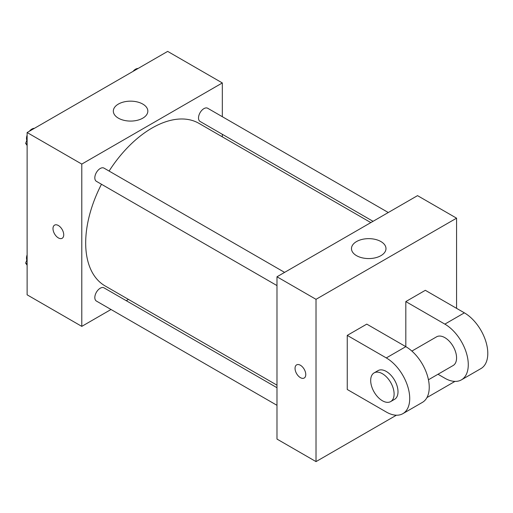 <?xml version="1.0" encoding="UTF-8"?>
<svg xmlns="http://www.w3.org/2000/svg" width="513" height="513" viewBox="0 0 513 513"><rect width="100%" height="100%" fill="white"/><g stroke="black" fill="none" stroke-linecap="round" stroke-linejoin="round"><path stroke-width="0.77" d="M111.02 309.493L81.785 326.377L27.125 294.821L27.125 132.534L167.668 51.39L222.328 82.946L222.328 116.701M128.468 299.419L126.256 300.695M101.471 184.25A93.86 54.192 120 0 0 85.684 242.976A93.86 54.192 120 0 0 105.127 285.946L276.982 385.167M370.841 222.597L198.986 123.377A93.86 54.192 120 0 0 109.089 171.053M222.328 134.297L222.328 136.849M81.785 326.377L81.785 164.089L222.328 82.946M388.29 212.523L207.707 108.262A7.618 4.399 120 0 0 201.84 110.301A7.618 4.399 120 0 0 198.512 117.971A7.618 4.399 120 0 0 200.089 121.459L373.054 221.321M276.982 387.719L104.017 287.857A7.618 4.399 120 0 0 98.15 289.903A7.618 4.399 120 0 0 94.822 297.566A7.618 4.399 120 0 0 96.399 301.054L276.982 405.315M276.982 285.581L96.399 181.326A7.618 4.399 -60 0 1 96.399 172.528A7.618 4.399 -60 0 1 104.017 168.129L284.6 272.384M81.785 164.089L27.125 132.534M118.381 118.163A17.256 9.959 180 0 1 113.328 111.116A17.256 9.959 180 0 1 130.584 101.157A17.256 9.959 180 0 1 147.834 111.116A17.256 9.959 180 0 1 137.183 120.324A17.256 9.959 180 0 1 118.381 118.163M63.727 234.807A7.592 4.386 60 0 1 62.156 238.282A7.592 4.386 60 0 1 54.564 233.896A7.592 4.386 60 0 1 54.564 225.13A7.592 4.386 60 0 1 60.412 227.163A7.592 4.386 60 0 1 63.727 234.807M62.156 238.282A7.592 4.386 60 0 1 54.564 233.896A7.592 4.386 60 0 1 54.564 225.13M396.395 415.209L316.021 461.61L276.982 439.07L276.982 276.783L417.531 195.639L456.57 218.179L456.57 308.339M27.125 145.493L25.65 143.39L27.125 139.587M30.652 130.494L40.982 124.531M27.125 144.243L25.65 143.39M27.125 135.124A7.618 4.399 120 0 0 26.503 138.395A7.618 4.399 120 0 0 26.83 140.344M34.172 128.327A7.618 4.399 120 0 0 29.369 131.232M134.342 70.627L144.672 64.664M137.862 68.46A7.618 4.399 120 0 0 133.059 71.371M27.125 265.221L25.65 263.124L27.125 259.321M27.125 263.977L25.65 263.124M27.125 254.858A7.618 4.399 120 0 0 26.503 258.122A7.618 4.399 120 0 0 26.83 260.078M300.413 377.651A7.592 4.386 -120 0 0 304.203 378.023A7.592 4.386 60 0 1 300.406 377.651A7.592 4.386 60 0 1 295.45 370.963A7.592 4.386 60 0 1 296.61 364.878A7.592 4.386 -120 0 0 295.45 370.963A7.592 4.386 -120 0 0 300.413 377.651M296.61 364.878A7.592 4.386 60 0 1 304.203 369.264A7.592 4.386 60 0 1 304.203 378.03M316.021 461.61L316.021 299.323L276.982 276.783L417.531 195.639M276.982 439.07L276.982 276.783M380.928 241.565A17.256 9.959 180 0 1 385.981 248.613A17.256 9.959 180 0 1 368.725 258.571A17.256 9.959 180 0 1 351.476 248.613A17.256 9.959 180 0 1 362.127 239.404A17.256 9.959 180 0 1 380.928 241.565M316.021 299.323L456.57 218.179M454.954 381.403L426.951 397.569M347.256 389.482L347.256 335.387L386.295 357.927A33.127 19.128 60 0 1 407.938 387.123A33.127 19.128 60 0 1 402.859 413.664A33.127 19.128 60 0 1 386.295 412.022L347.256 389.482M402.859 413.664L422.379 402.397A33.127 19.128 -120 0 0 427.457 375.849A33.127 19.128 -120 0 0 405.815 346.66L366.776 324.12L347.256 335.387M386.295 357.927L405.815 346.66L405.815 301.58L425.335 290.307L464.374 312.847A33.127 19.128 60 0 1 486.016 342.043A33.127 19.128 60 0 1 480.938 368.584L461.418 379.857A33.127 19.128 60 0 1 444.854 378.216L437.993 374.253M411.881 351.078L436.576 336.823A16.563 9.561 60 0 1 449.337 341.26A16.563 9.561 60 0 1 456.57 357.927A16.563 9.561 60 0 1 453.139 365.512L428.445 379.767M464.374 312.847L444.854 324.12L405.815 301.58M444.854 324.12A33.127 19.128 60 0 1 466.497 353.31A33.127 19.128 60 0 1 461.418 379.857M374.112 372.887L378.017 370.63A16.563 9.561 60 0 1 390.778 375.067A16.563 9.561 60 0 1 398.005 391.74A16.563 9.561 60 0 1 394.58 399.319L390.675 401.576A16.563 9.561 60 0 1 374.112 392.009A16.563 9.561 60 0 1 374.112 372.887A16.563 9.561 60 0 1 386.873 377.324A16.563 9.561 60 0 1 394.106 393.99A16.563 9.561 60 0 1 390.675 401.576"/></g></svg>
